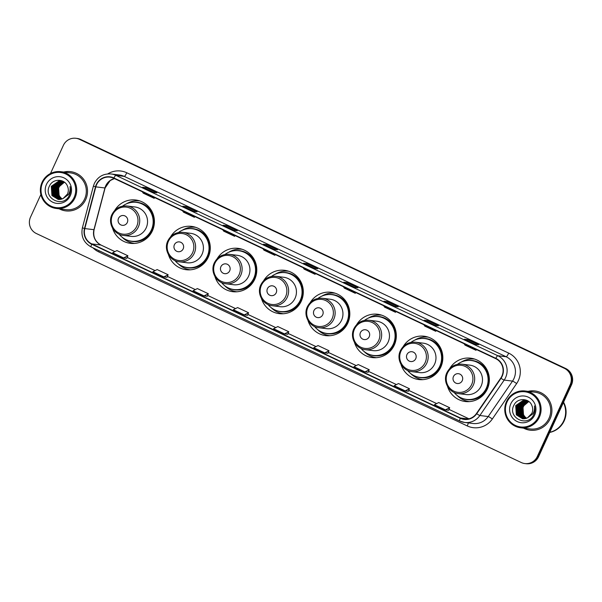 <?xml version="1.0" encoding="UTF-8"?>
<svg xmlns="http://www.w3.org/2000/svg" width="602" height="602" viewBox="0 0 602 602"><rect width="100%" height="100%" fill="white"/><g stroke="black" fill="none" stroke-linecap="round" stroke-linejoin="round"><path stroke-width="0.9" d="M447.512 386.379A21.83 21.394 -83 0 0 465.286 401.511A21.83 21.394 -83 0 0 487.342 389.005A21.83 21.394 -83 0 0 470.636 358.182A21.83 21.394 -83 0 0 449.717 368.544M466.407 400.992A21.83 21.394 -83 0 0 468.409 401.662M401 364.413A21.83 21.394 -83 0 0 418.774 379.546A21.83 21.394 -83 0 0 440.83 367.039A21.83 21.394 -83 0 0 424.124 336.217A21.83 21.394 -83 0 0 403.205 346.579M419.895 379.027A21.83 21.394 -83 0 0 421.897 379.696M354.488 342.448A21.83 21.394 -83 0 0 372.262 357.58A21.83 21.394 -83 0 0 394.318 345.066A21.83 21.394 -83 0 0 377.612 314.252A21.83 21.394 -83 0 0 356.693 324.613M373.383 357.061A21.83 21.394 -83 0 0 375.385 357.731M307.976 320.482A21.83 21.394 -83 0 0 325.75 335.615A21.83 21.394 -83 0 0 347.805 323.101A21.83 21.394 -83 0 0 331.1 292.286A21.83 21.394 -83 0 0 310.18 302.648M326.871 335.096A21.83 21.394 -83 0 0 328.873 335.765M261.464 298.517A21.83 21.394 -83 0 0 279.238 313.65A21.83 21.394 -83 0 0 301.293 301.135A21.83 21.394 -83 0 0 284.588 270.321A21.83 21.394 -83 0 0 263.668 280.675M280.359 313.13A21.83 21.394 -83 0 0 282.361 313.8M214.952 276.551A21.83 21.394 -83 0 0 232.726 291.684A21.83 21.394 -83 0 0 254.781 279.17A21.83 21.394 -83 0 0 238.076 248.355A21.83 21.394 -83 0 0 217.156 258.709M233.847 291.165A21.83 21.394 -83 0 0 235.849 291.835M168.44 254.586A21.83 21.394 -83 0 0 186.214 269.719A21.83 21.394 -83 0 0 208.269 257.204A21.83 21.394 -83 0 0 191.564 226.39A21.83 21.394 -83 0 0 170.644 236.744M187.335 269.199A21.83 21.394 -83 0 0 189.337 269.869M112.566 228.196A21.83 21.394 -83 0 0 130.341 243.328A21.83 21.394 -83 0 0 152.396 230.822A21.83 21.394 -83 0 0 135.691 199.999A21.83 21.394 -83 0 0 114.771 210.361M131.462 242.809A21.83 21.394 -83 0 0 133.463 243.479M138.761 200.617A21.83 21.394 -83 0 0 136.654 200.782M194.634 227.007A21.83 21.394 -83 0 0 192.527 227.165M241.146 248.972A21.83 21.394 -83 0 0 239.032 249.13M287.658 270.938A21.83 21.394 -83 0 0 285.544 271.096M334.17 292.903A21.83 21.394 -83 0 0 332.056 293.061M380.682 314.869A21.83 21.394 -83 0 0 378.568 315.027M427.194 336.834A21.83 21.394 -83 0 0 425.08 336.992M473.706 358.8A21.83 21.394 -83 0 0 471.592 358.958M40.876 194.506L30.514 217.126A12.356 12.108 -83 0 0 36.353 233.523L521.219 462.509A12.356 12.108 -83 0 0 524.839 463.555L526.14 463.721A12.356 12.108 -83 0 0 538.624 456.64L571.486 384.874A12.356 12.108 -83 0 0 565.647 368.477L80.781 139.491A12.356 12.108 -83 0 0 77.161 138.445L76.507 138.362A12.356 12.108 -83 0 1 80.126 139.408A12.356 12.108 -83 0 0 76.507 138.362L75.86 138.279A12.356 12.108 -83 0 0 63.376 145.36L50.493 173.504M524.839 463.555A12.356 12.108 -83 0 0 537.323 456.474L570.177 384.708A12.356 12.108 -83 0 0 564.345 368.319L80.126 139.408L564.992 368.394A12.356 12.108 -83 0 1 570.831 384.791A12.356 12.108 -83 0 0 564.992 368.394L565.647 368.477M537.323 456.474L537.977 456.557L570.831 384.791L537.977 456.557A12.356 12.108 -83 0 1 525.493 463.638A12.356 12.108 -83 0 0 537.977 456.557L538.624 456.64M59.192 208.834A19.768 19.369 -83 0 0 65.731 210.881A19.768 19.369 -83 0 0 85.702 199.548A19.768 19.369 -83 0 0 70.577 171.645A19.768 19.369 -83 0 0 63.737 172.044A19.768 19.369 -83 0 1 70.577 171.645A19.768 19.369 -83 0 1 85.702 199.548A19.768 19.369 -83 0 1 65.731 210.881A19.768 19.369 -83 0 1 59.192 208.834M523.582 428.142A19.768 19.369 -83 0 0 530.121 430.197A19.768 19.369 -83 0 0 550.093 418.864A19.768 19.369 -83 0 0 534.967 390.954A19.768 19.369 -83 0 0 528.12 391.353A19.768 19.369 -83 0 1 534.967 390.954L534.967 390.954A19.768 19.369 -83 0 1 550.093 418.864A19.768 19.369 -83 0 1 530.121 430.197A19.768 19.369 -83 0 1 523.582 428.142M96.591 184.701A13.176 12.913 97 0 1 113.763 178.267L495.657 358.619A13.176 12.913 97 0 1 500.759 378.101L476.438 413.536A13.176 12.913 97 0 1 460.395 417.976L91.805 243.908A13.176 12.913 97 0 1 84.807 228.579L95.816 186.861A13.176 12.913 97 0 1 96.591 184.701M96.297 184.566A13.507 13.236 -83 0 0 95.5 186.778L84.498 228.497A13.507 13.236 -83 0 0 91.67 244.201L460.259 418.277A13.507 13.236 -83 0 0 476.709 413.724L501.022 378.289A13.507 13.236 -83 0 0 495.8 358.325L113.898 177.966A13.507 13.236 -83 0 0 96.297 184.566M475.384 344.389L478.643 344.788L467.671 339.611L464.413 339.204L475.384 344.389L464.451 339.219A3.296 0.625 115.3 0 0 464.413 339.204M467.25 340.536L467.671 339.611M435.163 325.396L438.422 325.795L427.45 320.618L424.192 320.211L435.163 325.396L424.229 320.226A3.296 0.625 115.3 0 0 424.192 320.211M427.021 321.543L427.45 320.618M394.935 306.395L398.2 306.802L387.229 301.617L383.971 301.218L394.935 306.395M386.8 302.55L387.229 301.617M354.713 287.402L357.972 287.801L347.008 282.624L343.742 282.218L354.713 287.402L343.78 282.233A3.296 0.625 115.3 0 0 343.742 282.218M346.579 283.55L347.008 282.624M153.6 192.422L156.859 192.828L145.895 187.643L142.629 187.245L153.6 192.422M145.466 188.576L145.895 187.643M193.821 211.415L197.087 211.821L186.116 206.637L182.857 206.238L193.821 211.415M185.687 207.57L186.116 206.637M234.05 230.415L237.308 230.814L226.337 225.637L223.079 225.231L234.05 230.415L223.116 225.246A3.296 0.625 115.3 0 0 223.079 225.231M225.908 226.563L226.337 225.637M274.271 249.409L277.53 249.815L266.558 244.63L263.3 244.231L274.271 249.409L263.337 244.239A3.296 0.625 115.3 0 0 263.3 244.231M266.137 245.563L266.558 244.63M314.492 268.402L317.751 268.808L306.779 263.631L303.521 263.224L314.492 268.402L303.558 263.232A3.296 0.625 115.3 0 0 303.521 263.224M306.358 264.556L306.779 263.631M564.345 368.319L79.479 139.333A12.356 12.108 -83 0 0 75.86 138.279M364.955 371.885L369.244 369.741L358.273 364.556L353.984 366.701L364.955 371.885L368.183 372.269M405.176 390.879L408.404 391.277L409.465 388.734L398.494 383.557L394.205 385.701L405.176 390.879L409.465 388.734M445.397 409.872L448.625 410.271L449.686 407.727L438.723 402.55L434.433 404.694L445.397 409.872L449.686 407.727M247.55 315.297L244.284 314.899L248.573 312.754L237.609 307.569L233.32 309.714L244.284 314.899M207.321 296.304L204.063 295.898L208.352 293.753L197.381 288.576L193.091 290.721L204.063 295.898M163.842 276.905L167.07 277.304L168.131 274.76L157.16 269.576L152.87 271.728L163.842 276.905L168.131 274.76M123.621 257.912L126.849 258.311L127.91 255.767L116.938 250.582L112.649 252.727L123.621 257.912L127.91 255.767M324.734 352.885L329.023 350.74L318.052 345.563L313.762 347.708L324.734 352.885L327.962 353.276M284.513 333.892L287.771 334.291L288.802 331.747L277.831 326.562L273.541 328.715L284.513 333.892L288.802 331.747M303.167 267.717L304.123 269.132L315.094 274.316L315.486 273.534M314.139 272.894L315.094 274.316M262.946 248.716L263.902 250.139L274.873 255.316L275.264 254.533M273.91 253.901L274.873 255.316M222.717 229.723L223.681 231.138L234.652 236.323L235.036 235.54M233.689 234.9L234.652 236.323M182.496 210.73L183.459 212.145L194.423 217.33L194.815 216.547M193.468 215.907L194.423 217.33M142.275 191.729L143.231 193.152L154.202 198.329L154.594 197.546M153.247 196.914L154.202 198.329M343.388 286.71L344.344 288.125L355.315 293.309L355.707 292.527M354.36 291.887L355.315 293.309M383.609 305.703L384.573 307.125L395.537 312.303L395.928 311.52M394.581 310.888L395.537 312.303M423.831 324.704L424.794 326.118L435.765 331.303L436.149 330.521M434.802 329.881L435.765 331.303M464.059 343.697L465.015 345.119L475.986 350.296L476.378 349.514M475.023 348.874L475.986 350.296M248.573 312.754L247.512 315.297M208.352 293.753L207.291 296.297M329.023 350.74L327.962 353.284M369.244 369.741L368.183 372.284M64.572 182.308A9.308 9.12 -83 0 0 62.254 198.916M74.099 197.479A17.714 17.353 -83 0 0 65.731 173.986A17.714 17.353 -83 0 0 42.652 182.632A17.714 17.353 -83 0 0 51.019 206.125A17.714 17.353 -83 0 0 74.099 197.479M74.994 197.847A18.534 18.165 -83 0 0 60.81 171.683A18.534 18.165 -83 0 0 42.08 182.308A18.534 18.165 -83 0 0 56.264 208.473A18.534 18.165 -83 0 0 74.994 197.847M56.264 208.473L65.881 209.654A18.534 18.165 -83 0 0 84.611 199.036A18.534 18.165 -83 0 0 70.426 172.872L60.81 171.683M61.863 199.051L59.177 196.448L58.567 187.199L64.429 182.195M61.321 199.209L58.146 196.32L57.536 187.071L63.978 181.917M61.457 199.172L58.402 196.35L57.792 187.102L63.376 182.18M60.779 199.33L57.107 196.192L56.498 186.944L63.481 181.684M60.915 199.3L57.371 196.222L56.761 186.974L63.609 181.736M60.238 199.412L56.076 196.064L55.467 186.816L62.977 181.48M60.373 199.39L56.332 196.094L55.723 186.846L63.105 181.526M59.711 199.458L55.038 195.936L54.428 186.688L62.473 181.315M59.839 199.45L55.301 195.966L54.692 186.718L62.6 181.352M59.184 199.473L54.007 195.808L53.397 186.56L61.05 181.21L61.968 181.179M59.312 199.473L54.263 195.838L53.653 186.59L61.306 181.247L62.096 181.21M58.657 199.458L52.968 195.68L52.359 186.432L60.019 181.082L61.457 181.067M58.785 199.465L53.232 195.71L52.622 186.462L60.275 181.119L61.585 181.097M63.082 198.555L67.454 194.062C68.575 191.489 68.598 188.908 67.529 186.327C64.858 178.485 52.961 178.343 49.62 185.717C42.599 198.306 63.029 208.405 69.102 195.8L69.411 195.176C70.645 192.392 70.863 189.532 70.043 186.597C70.457 189.51 69.907 192.181 68.417 194.612L63.082 198.555L60.027 199.435L58.138 199.405L51.938 195.552L51.328 186.304L58.981 180.954L64.218 182.037M58.266 199.42L52.193 195.582L51.584 186.334L59.237 180.991L61.065 181.006M46.452 184.423A13.432 13.161 -83 0 0 52.795 202.242A13.432 13.161 -83 0 0 70.299 195.688A13.432 13.161 -83 0 0 63.955 177.868A13.432 13.161 -83 0 0 46.452 184.423M127.3 222.492A4.944 4.846 -83 0 0 124.968 215.937A4.944 4.846 -83 0 0 118.526 218.345A4.944 4.846 -83 0 0 120.859 224.907A4.944 4.846 -83 0 0 127.3 222.492M123.387 235.42L131.198 236.383A14.824 14.531 -83 0 0 146.181 227.887A14.824 14.531 -83 0 0 134.833 206.953L127.022 205.989C120.189 205.53 115.17 208.367 111.949 214.5C107.6 223.124 113.876 234.614 123.387 235.42A14.824 14.531 -83 0 0 138.37 226.916A14.824 14.531 -83 0 0 127.022 205.989M119.113 234.201A19.565 19.174 -83 0 0 131.597 241.206A19.565 19.174 -83 0 0 151.365 229.994A19.565 19.174 -83 0 0 136.391 202.37A19.565 19.174 -83 0 0 122.582 206.132M131.597 241.206L131.921 241.244A19.565 19.174 -83 0 0 151.689 230.032A19.565 19.174 -83 0 0 136.714 202.415L136.391 202.37M134.494 243.426A21.416 20.987 97 0 1 122.221 237.286M126.345 203.89A21.416 20.987 97 0 1 139.747 200.917M183.174 248.882A4.944 4.846 -83 0 0 180.833 242.32A4.944 4.846 -83 0 0 174.392 244.736A4.944 4.846 -83 0 0 176.732 251.29A4.944 4.846 -83 0 0 183.174 248.882M179.261 261.802L187.071 262.773A14.824 14.531 -83 0 0 202.054 254.27A14.824 14.531 -83 0 0 190.706 233.335L182.895 232.372C176.062 231.913 171.043 234.75 167.823 240.883C163.473 249.506 169.741 260.997 179.261 261.802A14.824 14.531 -83 0 0 194.243 253.307A14.824 14.531 -83 0 0 182.895 232.372M174.986 260.591A19.565 19.174 -83 0 0 187.47 267.589A19.565 19.174 -83 0 0 207.238 256.377A19.565 19.174 -83 0 0 192.264 228.76A19.565 19.174 -83 0 0 178.455 232.515M187.47 267.589L187.794 267.634A19.565 19.174 -83 0 0 207.562 256.414A19.565 19.174 -83 0 0 192.587 228.798L192.264 228.76M190.367 269.816A21.416 20.987 97 0 1 178.094 263.668M182.218 230.28A21.416 20.987 97 0 1 195.62 227.308M229.686 270.847A4.944 4.846 -83 0 0 227.345 264.286A4.944 4.846 -83 0 0 220.904 266.701A4.944 4.846 -83 0 0 223.244 273.255A4.944 4.846 -83 0 0 229.686 270.847M225.773 283.768L233.584 284.738A14.824 14.531 -83 0 0 248.566 276.235A14.824 14.531 -83 0 0 237.218 255.301L229.407 254.337C222.574 253.878 217.555 256.715 214.335 262.848C209.985 271.472 216.253 282.963 225.773 283.768A14.824 14.531 -83 0 0 240.755 275.272A14.824 14.531 -83 0 0 229.407 254.337M221.498 282.556A19.565 19.174 -83 0 0 233.982 289.554A19.565 19.174 -83 0 0 253.751 278.342A19.565 19.174 -83 0 0 238.776 250.725A19.565 19.174 -83 0 0 224.967 254.48M233.982 289.554L234.306 289.6A19.565 19.174 -83 0 0 254.074 278.38A19.565 19.174 -83 0 0 239.099 250.763L238.776 250.725M236.879 291.782A21.416 20.987 97 0 1 224.606 285.634M228.73 252.246A21.416 20.987 97 0 1 242.132 249.273M276.198 292.813A4.944 4.846 -83 0 0 273.857 286.251A4.944 4.846 -83 0 0 267.416 288.667A4.944 4.846 -83 0 0 269.756 295.221A4.944 4.846 -83 0 0 276.198 292.813M272.285 305.733L280.096 306.704A14.824 14.531 -83 0 0 295.078 298.201A14.824 14.531 -83 0 0 283.73 277.274L275.919 276.303C269.086 275.844 264.067 278.681 260.847 284.814C256.497 293.437 262.765 304.928 272.285 305.733A14.824 14.531 -83 0 0 287.267 297.237A14.824 14.531 -83 0 0 275.919 276.303M268.01 304.522A19.565 19.174 -83 0 0 280.494 311.52A19.565 19.174 -83 0 0 300.263 300.308A19.565 19.174 -83 0 0 285.288 272.691A19.565 19.174 -83 0 0 271.479 276.446M280.494 311.52L280.818 311.565A19.565 19.174 -83 0 0 300.586 300.353A19.565 19.174 -83 0 0 285.611 272.729L285.288 272.691M283.392 313.747A21.416 20.987 97 0 1 271.118 307.607M275.242 274.211A21.416 20.987 97 0 1 288.644 271.239M322.71 314.778A4.944 4.846 -83 0 0 320.369 308.216A4.944 4.846 -83 0 0 313.928 310.632A4.944 4.846 -83 0 0 316.268 317.186A4.944 4.846 -83 0 0 322.71 314.778M318.797 327.706L326.608 328.669A14.824 14.531 -83 0 0 341.59 320.166A14.824 14.531 -83 0 0 330.242 299.239L322.431 298.268C315.598 297.809 310.579 300.646 307.359 306.779C303.009 315.403 309.277 326.894 318.797 327.706A14.824 14.531 -83 0 0 333.779 319.203A14.824 14.531 -83 0 0 322.431 298.268M314.522 326.487A19.565 19.174 -83 0 0 327.006 333.485A19.565 19.174 -83 0 0 346.775 322.273A19.565 19.174 -83 0 0 331.8 294.656A19.565 19.174 -83 0 0 317.991 298.411M327.006 333.485L327.33 333.531A19.565 19.174 -83 0 0 347.098 322.318A19.565 19.174 -83 0 0 332.123 294.694L331.8 294.656M329.904 335.713A21.416 20.987 97 0 1 317.63 329.572M321.754 296.176A21.416 20.987 97 0 1 335.156 293.204M369.222 336.744A4.944 4.846 -83 0 0 366.881 330.182A4.944 4.846 -83 0 0 360.44 332.597A4.944 4.846 -83 0 0 362.78 339.152A4.944 4.846 -83 0 0 369.222 336.744M365.309 349.672L373.12 350.635A14.824 14.531 -83 0 0 388.102 342.132A14.824 14.531 -83 0 0 376.754 321.205L368.943 320.241C362.111 319.775 357.091 322.612 353.871 328.752C349.521 337.368 355.79 348.867 365.309 349.672A14.824 14.531 -83 0 0 380.291 341.168A14.824 14.531 -83 0 0 368.943 320.241M361.034 348.453A19.565 19.174 -83 0 0 373.518 355.451A19.565 19.174 -83 0 0 393.287 344.239A19.565 19.174 -83 0 0 378.312 316.622A19.565 19.174 -83 0 0 364.503 320.377M373.518 355.451L373.842 355.496A19.565 19.174 -83 0 0 393.61 344.284A19.565 19.174 -83 0 0 378.635 316.66L378.312 316.622M376.416 357.678A21.416 20.987 97 0 1 364.142 351.538M368.266 318.142A21.416 20.987 97 0 1 381.668 315.17M415.734 358.709A4.944 4.846 -83 0 0 413.393 352.147A4.944 4.846 -83 0 0 406.952 354.563A4.944 4.846 -83 0 0 409.292 361.125A4.944 4.846 -83 0 0 415.734 358.709M411.821 371.637L419.632 372.6A14.824 14.531 -83 0 0 434.614 364.097A14.824 14.531 -83 0 0 423.266 343.17L415.455 342.207C408.623 341.748 403.603 344.585 400.383 350.718C396.033 359.341 402.302 370.832 411.821 371.637A14.824 14.531 -83 0 0 426.803 363.134A14.824 14.531 -83 0 0 415.455 342.207M407.546 370.418A19.565 19.174 -83 0 0 420.03 377.424A19.565 19.174 -83 0 0 439.799 366.204A19.565 19.174 -83 0 0 424.824 338.587A19.565 19.174 -83 0 0 411.016 342.342M420.03 377.424L420.354 377.462A19.565 19.174 -83 0 0 440.122 366.249A19.565 19.174 -83 0 0 425.147 338.625L424.824 338.587M422.928 379.644A21.416 20.987 97 0 1 410.654 373.503M414.778 340.107A21.416 20.987 97 0 1 428.18 337.135M462.246 380.675A4.944 4.846 -83 0 0 459.905 374.113A4.944 4.846 -83 0 0 453.464 376.528A4.944 4.846 -83 0 0 455.804 383.09A4.944 4.846 -83 0 0 462.246 380.675M458.333 393.603L466.144 394.566A14.824 14.531 -83 0 0 481.126 386.063A14.824 14.531 -83 0 0 469.778 365.136L461.967 364.172C455.135 363.713 450.115 366.55 446.895 372.683C442.545 381.307 448.814 392.797 458.333 393.603A14.824 14.531 -83 0 0 473.315 385.099A14.824 14.531 -83 0 0 461.967 364.172M454.058 392.384A19.565 19.174 -83 0 0 466.542 399.389A19.565 19.174 -83 0 0 486.311 388.17A19.565 19.174 -83 0 0 471.336 360.553A19.565 19.174 -83 0 0 457.528 364.308M466.542 399.389L466.866 399.427A19.565 19.174 -83 0 0 486.634 388.215A19.565 19.174 -83 0 0 471.659 360.59L471.336 360.553M469.44 401.609A21.416 20.987 97 0 1 457.166 395.469M461.29 362.073A21.416 20.987 97 0 1 474.692 359.101M528.962 401.624A9.308 9.12 -83 0 0 526.637 418.232M538.489 416.795A17.714 17.353 -83 0 0 530.121 393.294A17.714 17.353 -83 0 0 507.042 401.94A17.714 17.353 -83 0 0 515.402 425.441A17.714 17.353 -83 0 0 538.489 416.795M539.377 417.163A18.534 18.165 -83 0 0 525.2 390.991A18.534 18.165 -83 0 0 506.47 401.617A18.534 18.165 -83 0 0 520.655 427.781A18.534 18.165 -83 0 0 539.377 417.163M520.655 427.781L530.272 428.97A18.534 18.165 -83 0 0 548.994 418.345A18.534 18.165 -83 0 0 534.809 392.18L525.2 390.991M563.404 402.512A20.596 20.182 -83 0 1 563.826 420.813A20.596 20.182 -83 0 1 549.776 432.289A20.596 20.182 -83 0 0 563.743 420.806A20.596 20.182 -83 0 0 563.374 402.587M549.709 432.424A20.596 20.182 -83 0 0 564.187 420.858A20.596 20.182 -83 0 0 563.562 402.166M526.253 418.367L523.567 415.756L522.957 406.508L528.812 401.504M525.704 418.525L522.536 415.628L521.926 406.38L528.368 401.225M525.839 418.488L522.792 415.666L522.182 406.418L527.766 401.496M525.162 418.638L521.498 415.5L520.888 406.252L527.871 400.992M525.298 418.616L521.753 415.538L521.144 406.29L527.992 401.052M524.628 418.721L520.467 415.372L519.85 406.124L527.367 400.797M524.763 418.706L520.722 415.41L520.113 406.162L527.495 400.842M524.101 418.774L519.428 415.245L518.819 405.996L526.863 400.631M524.229 418.759L519.684 415.282L519.074 406.034L526.991 400.669M523.567 418.789L518.39 415.117L517.78 405.868L525.441 400.526L526.351 400.488M523.702 418.789L518.653 415.154L518.044 405.906L525.697 400.556L526.479 400.526M523.048 418.766L517.359 414.989L516.749 405.74L524.402 400.398L525.839 400.383M523.176 418.774L517.615 415.026L517.005 405.778L524.666 400.428L525.967 400.405M527.472 417.871L531.844 413.371C532.966 410.805 532.988 408.224 531.912 405.643C529.248 397.802 517.351 397.659 514.01 405.033C506.989 417.622 527.42 427.721 533.492 415.117L533.801 414.492C535.035 411.708 535.246 408.848 534.433 405.914C534.839 408.826 534.298 411.49 532.8 413.92L527.472 417.871L524.417 418.744L522.528 418.721L516.32 414.861L515.711 405.613L523.371 400.27L528.609 401.353M522.656 418.736L516.584 414.898L515.974 405.65L523.627 400.3L525.456 400.322M510.842 403.739A13.432 13.161 -83 0 0 517.186 421.558A13.432 13.161 -83 0 0 534.689 415.004A13.432 13.161 -83 0 0 528.345 397.185A13.432 13.161 -83 0 0 510.842 403.739M80.781 139.491L79.479 139.333M571.486 384.874L570.177 384.708M114.388 178.561A13.176 12.913 -83 0 0 104.944 187.99L93.935 229.708A13.176 12.913 -83 0 0 100.933 245.029L114.877 251.613M107.75 173.91A20.596 20.182 97 0 1 126.789 172.766L508.682 353.118A4.116 0.783 -64.7 0 1 506.154 356.76L124.26 176.401A16.472 16.141 -83 0 0 119.437 175.001L111.092 173.97A16.472 16.141 97 0 1 115.915 175.37A4.116 0.783 115.3 0 0 113.898 177.966M508.682 353.118A20.596 20.182 97 0 1 518.412 380.441A20.596 20.182 97 0 1 516.644 383.557L492.331 418.992A20.596 20.182 97 0 1 467.257 425.93L98.668 251.862A20.596 20.182 97 0 1 92.986 247.836M513.935 378.62A16.472 16.141 -83 0 0 506.154 356.76L497.809 355.729A16.472 16.141 97 0 1 504.183 380.08L479.869 415.508A16.472 16.141 97 0 1 459.808 421.061A4.116 0.783 115.3 0 1 459.762 421.046L464.631 422.461L472.976 423.492A16.472 16.141 -83 0 0 488.214 416.539L512.528 381.111A16.472 16.141 -83 0 0 513.935 378.62M111.092 173.97C103.506 173.466 97.93 176.619 94.356 183.429L93.393 186.116L95.5 186.778M459.717 421.024L91.218 246.993A4.116 0.783 -64.7 0 1 91.173 246.978A4.116 0.783 -64.7 0 1 91.67 244.201M460.259 418.277A4.116 0.783 115.3 0 0 459.762 421.046L91.173 246.978C83.693 242.756 80.766 236.375 82.384 227.834L84.498 228.497M476.709 413.724A4.116 0.384 34.5 0 0 479.869 415.508L488.214 416.539A4.116 0.384 -145.5 0 1 492.331 418.992M501.022 378.289A4.116 0.384 34.5 0 0 504.183 380.08L512.528 381.111A4.116 0.384 -145.5 0 1 516.644 383.557M495.8 358.325A4.116 0.783 -64.7 0 1 497.809 355.729L115.915 175.37L124.26 176.401A4.116 0.783 -64.7 0 0 126.789 172.766M99.142 250.741A4.116 0.783 -64.7 0 1 98.668 251.862M468.296 422.913A4.116 0.783 -64.7 0 1 467.257 425.93M460.395 417.976L468.273 418.947M95.816 186.861L105.094 187.99L94.085 229.701L84.807 228.579M91.805 243.908L100.933 245.029A7.412 1.407 -64.7 0 1 101.016 245.059A7.412 1.407 -64.7 0 1 101.091 245.104M155.113 270.607L127.218 257.43L155.098 270.614M195.334 289.6L167.439 276.423L195.319 289.607M235.555 308.593L207.66 295.416L235.54 308.6M275.784 327.593L247.881 314.417L275.761 327.601M288.102 333.425L315.99 346.594M328.323 352.418L356.211 365.587M396.447 384.58L368.552 371.404L396.432 384.588M436.668 403.573L408.773 390.397L436.653 403.581M468.92 418.804L448.994 409.39L468.898 418.811M136.722 226.344A13.62 13.349 -83 0 0 130.288 208.269A13.62 13.349 -83 0 0 112.536 214.922A13.62 13.349 -83 0 0 118.97 232.997A13.62 13.349 -83 0 0 136.722 226.344M128.316 240.499A19.746 19.354 -83 0 0 152.411 230.22A19.746 19.354 -83 0 0 150.726 210.452A19.746 19.354 -83 0 0 133.034 202.257M192.595 252.727A13.62 13.349 -83 0 0 186.161 234.66A13.62 13.349 -83 0 0 168.41 241.304A13.62 13.349 -83 0 0 174.843 259.379A13.62 13.349 -83 0 0 192.595 252.727M184.189 266.882A19.746 19.354 -83 0 0 208.284 256.61A19.746 19.354 -83 0 0 206.599 236.842A19.746 19.354 -83 0 0 188.908 228.647M239.107 274.693A13.62 13.349 -83 0 0 232.673 256.625A13.62 13.349 -83 0 0 214.922 263.27A13.62 13.349 -83 0 0 221.355 281.345A13.62 13.349 -83 0 0 239.107 274.693M230.701 288.847A19.746 19.354 -83 0 0 254.797 278.575A19.746 19.354 -83 0 0 253.111 258.807A19.746 19.354 -83 0 0 235.42 250.613M285.619 296.658A13.62 13.349 -83 0 0 279.185 278.591A13.62 13.349 -83 0 0 261.434 285.243A13.62 13.349 -83 0 0 267.867 303.31A13.62 13.349 -83 0 0 285.619 296.658M277.213 310.813A19.746 19.354 -83 0 0 301.309 300.541A19.746 19.354 -83 0 0 299.623 280.773A19.746 19.354 -83 0 0 281.932 272.578M332.131 318.624A13.62 13.349 -83 0 0 325.697 300.556A13.62 13.349 -83 0 0 307.946 307.208A13.62 13.349 -83 0 0 314.379 325.276A13.62 13.349 -83 0 0 332.131 318.624M323.725 332.778A19.746 19.354 -83 0 0 347.821 322.506A19.746 19.354 -83 0 0 346.135 302.738A19.746 19.354 -83 0 0 328.444 294.544M378.643 340.597A13.62 13.349 -83 0 0 372.209 322.522A13.62 13.349 -83 0 0 354.458 329.174A13.62 13.349 -83 0 0 360.891 347.241A13.62 13.349 -83 0 0 378.643 340.597M370.238 354.744A19.746 19.354 -83 0 0 394.333 344.472A19.746 19.354 -83 0 0 392.647 324.704A19.746 19.354 -83 0 0 374.956 316.509M425.155 362.562A13.62 13.349 -83 0 0 418.721 344.487A13.62 13.349 -83 0 0 400.97 351.139A13.62 13.349 -83 0 0 407.403 369.207A13.62 13.349 -83 0 0 425.155 362.562M416.75 376.717A19.746 19.354 -83 0 0 440.845 366.437A19.746 19.354 -83 0 0 439.159 346.669A19.746 19.354 -83 0 0 421.468 338.474M471.667 384.527A13.62 13.349 -83 0 0 465.233 366.452A13.62 13.349 -83 0 0 447.482 373.105A13.62 13.349 -83 0 0 453.916 391.172A13.62 13.349 -83 0 0 471.667 384.527M463.262 398.682A19.746 19.354 -83 0 0 487.357 388.403A19.746 19.354 -83 0 0 485.671 368.635A19.746 19.354 -83 0 0 467.98 360.44M93.393 186.116L82.384 227.834M94.085 229.701C92.813 236.646 95.124 241.763 101.016 245.059L114.892 251.606M288.102 333.41L316.005 346.586M328.331 352.403L356.226 365.58M105.094 187.99L110.181 180.555L114.418 178.576M193.844 211.422L182.895 206.245M153.623 192.422L142.666 187.252M394.957 306.403L384.008 301.226"/></g></svg>

